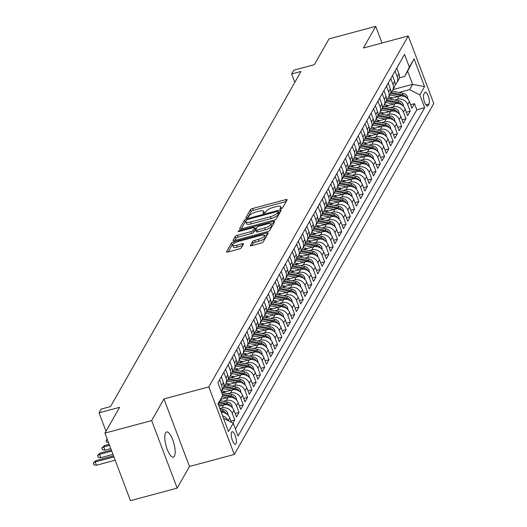 <?xml version="1.0" encoding="UTF-8"?>
<svg xmlns="http://www.w3.org/2000/svg" width="527" height="527" viewBox="0 0 527 527"><rect width="100%" height="100%" fill="white"/><g stroke="black" fill="none" stroke-linecap="round" stroke-linejoin="round"><path stroke-width="0.79" d="M281.049 208.6A1.397 0.402 -20.7 0 0 282.624 207.737L287.09 199.885A2.003 0.573 -20.7 0 0 287.129 199.667A2.003 0.573 -20.7 0 0 285.68 199.634L252.664 208.488A2.003 0.573 -20.7 0 0 250.411 209.72L245.944 217.579A1.397 0.402 -20.7 0 0 245.925 217.723A1.397 0.402 -20.7 0 0 246.939 217.75A1.397 0.402 -20.7 0 0 248.513 216.887L249.093 215.872A6.396 1.838 -20.7 0 1 256.306 211.933L259.053 211.195A6.396 1.838 -20.7 0 1 263.698 211.294A6.396 1.838 -20.7 0 1 263.579 211.986L263.006 213A1.397 0.402 -20.7 0 0 262.98 213.152A1.397 0.402 -20.7 0 0 263.994 213.172A1.397 0.402 -20.7 0 0 265.568 212.309L266.148 211.294A6.396 1.838 -20.7 0 1 273.361 207.355L276.115 206.617A6.396 1.838 -20.7 0 1 280.753 206.722A6.396 1.838 -20.7 0 1 280.634 207.407L280.061 208.422A1.397 0.402 -20.7 0 0 280.035 208.573A1.397 0.402 -20.7 0 0 281.049 208.6M174.384 456.244A13.037 4.084 75 0 0 173.357 441.586A13.037 4.084 75 0 0 166.598 431.969A13.037 4.084 75 0 0 165.557 432.878A13.037 4.084 75 0 0 166.591 447.535A13.037 4.084 75 0 0 173.35 457.153A13.037 4.084 75 0 0 174.384 456.244M236.017 443.853A6.522 2.042 75 0 0 235.503 436.521A6.522 2.042 75 0 0 232.117 431.712A6.522 2.042 75 0 0 231.603 432.166A6.522 2.042 75 0 0 232.117 439.498A6.522 2.042 75 0 0 235.497 444.307A6.522 2.042 75 0 0 236.017 443.853M250.279 245.371A2.003 0.573 -20.7 0 0 250.239 245.589A2.003 0.573 -20.7 0 0 251.689 245.622L260.951 243.138A2.003 0.573 -20.7 0 0 263.204 241.906L268.164 233.184A2.003 0.573 -20.7 0 0 268.203 232.967A2.003 0.573 -20.7 0 0 266.748 232.934L233.738 241.794A2.003 0.573 -20.7 0 0 231.485 243.019L226.524 251.748A2.003 0.573 -20.7 0 0 226.491 251.959A2.003 0.573 -20.7 0 0 227.941 251.992L239.126 248.988A2.003 0.573 -20.7 0 0 241.379 247.762L243.5 244.027A2.003 0.573 -20.7 0 0 243.54 243.81A2.003 0.573 -20.7 0 0 242.091 243.777L236.544 245.266A5.349 1.535 -20.7 0 1 232.664 245.18A5.349 1.535 -20.7 0 1 238.79 241.313L260.522 235.483A5.349 1.535 -20.7 0 1 264.402 235.569A5.349 1.535 -20.7 0 1 258.276 239.436L254.653 240.411A2.003 0.573 -20.7 0 0 252.4 241.643L250.411 245.727M382.016 43.01L375.718 26.35L329.006 38.879L314.349 64.676L293.796 70.19L291.655 73.951L300.996 71.448L110.525 406.567L101.184 409.071L99.043 412.839L105.999 431.244M151.651 420.586L177.171 488.121L189.476 466.467L163.956 398.932L151.651 420.586L104.939 433.115L119.596 407.325L99.043 412.839M163.956 398.932L208.797 386.904L408.254 35.968L433.774 103.503L234.317 454.439L208.797 386.904M375.718 26.35L363.413 48.003L408.254 35.968M274.02 220.148A2.003 0.573 -20.7 0 0 276.273 218.916L281.227 210.194A2.003 0.573 -20.7 0 0 281.266 209.977A2.003 0.573 -20.7 0 0 279.817 209.944L246.807 218.804A2.003 0.573 -20.7 0 0 244.548 220.036L239.594 228.758A2.003 0.573 -20.7 0 0 239.554 228.968A2.003 0.573 -20.7 0 0 241.004 229.001L274.02 220.148M274.699 221.689L269.738 230.411A2.003 0.573 -20.7 0 1 267.485 231.643L234.475 240.496A2.003 0.573 -20.7 0 1 233.026 240.464A2.003 0.573 -20.7 0 1 233.059 240.253L235.18 236.518A2.003 0.573 -20.7 0 1 237.433 235.286L250.826 231.696A2.003 0.573 -20.7 0 0 253.079 230.464L254.482 227.987A2.003 0.573 -20.7 0 0 254.521 227.769A2.003 0.573 -20.7 0 0 253.072 227.743L239.133 231.478A1.397 0.402 -20.7 0 1 238.118 231.458A1.397 0.402 -20.7 0 1 239.719 230.444L273.282 221.439A2.003 0.573 -20.7 0 1 274.732 221.472A2.003 0.573 -20.7 0 1 274.699 221.689M177.171 488.121L130.459 500.65L104.939 433.115M232.947 423.109L234.739 419.966L230.852 421.007M219.838 408.583L221.986 408.003A8.149 7.378 29.6 0 1 232.223 413.3L233.929 410.289L236.452 416.956L239.014 412.437L235.134 413.478M223.455 401.231L226.267 400.474A8.149 7.378 29.6 0 1 236.498 405.77L238.211 402.76L240.727 409.42L243.296 404.901L239.416 405.942M227.736 393.702L230.549 392.944A8.149 7.378 29.6 0 1 240.78 398.241L242.492 395.23L245.009 401.89L247.578 397.371L243.698 398.412M232.018 386.166L234.825 385.415A8.149 7.378 29.6 0 1 245.062 390.711L246.774 387.701L249.291 394.361L251.86 389.842L247.973 390.882M236.294 378.636L239.106 377.885A8.149 7.378 29.6 0 1 249.343 383.182L251.05 380.165L253.573 386.831L256.135 382.312L252.255 383.353M240.575 371.107L243.388 370.356A8.149 7.378 29.6 0 1 253.619 375.652L255.332 372.635L257.848 379.302L260.417 374.783L256.537 375.823M244.857 363.577L247.67 362.82A8.149 7.378 29.6 0 1 257.901 368.116L259.613 365.106L262.13 371.766L264.699 367.247L260.819 368.294M249.139 356.048L251.946 355.29A8.149 7.378 29.6 0 1 262.183 360.587L263.895 357.576L266.412 364.236L268.981 359.717L265.094 360.758M253.415 348.518L256.227 347.761A8.149 7.378 29.6 0 1 266.464 353.057L268.171 350.047L270.694 356.707L273.256 352.188L269.376 353.228M257.696 340.982L260.509 340.231A8.149 7.378 29.6 0 1 270.74 345.528L272.452 342.51L274.969 349.177L277.538 344.658L273.658 345.699M261.978 333.453L264.791 332.702A8.149 7.378 29.6 0 1 275.022 337.998L276.734 334.981L279.251 341.648L281.82 337.128L277.94 338.169M266.26 325.923L269.066 325.166A8.149 7.378 29.6 0 1 279.303 330.462L281.016 327.451L283.533 334.111L286.102 329.599L282.215 330.64M270.535 318.394L273.348 317.636A8.149 7.378 29.6 0 1 283.585 322.932L285.291 319.922L287.814 326.582L290.377 322.063L286.497 323.104M274.817 310.864L277.63 310.107A8.149 7.378 29.6 0 1 287.861 315.403L289.573 312.392L292.09 319.052L294.659 314.533L290.779 315.574M279.099 303.328L281.912 302.577A8.149 7.378 29.6 0 1 292.142 307.873L293.855 304.863L296.372 311.523L298.941 307.004L295.061 308.045M283.381 295.799L286.187 295.048A8.149 7.378 29.6 0 1 296.424 300.344L298.137 297.327L300.653 303.993L303.223 299.474L299.336 300.515M287.656 288.269L290.469 287.511A8.149 7.378 29.6 0 1 300.706 292.808L302.412 289.797L304.935 296.457L307.498 291.945L303.618 292.986M291.938 280.739L294.751 279.982A8.149 7.378 29.6 0 1 304.981 285.278L306.694 282.268L309.211 288.928L311.78 284.409L307.9 285.45M296.22 273.21L299.033 272.452A8.149 7.378 29.6 0 1 309.263 277.749L310.976 274.738L313.493 281.398L316.062 276.879L312.182 277.92M300.502 265.674L303.308 264.923A8.149 7.378 29.6 0 1 313.545 270.219L315.258 267.209L317.774 273.869L320.344 269.35L316.457 270.391M304.777 258.144L307.59 257.393A8.149 7.378 29.6 0 1 317.827 262.69L319.533 259.673L322.056 266.339L324.619 261.82L320.739 262.861M309.059 250.615L311.872 249.864A8.149 7.378 29.6 0 1 322.102 255.16L323.815 252.143L326.332 258.81L328.901 254.291L325.021 255.332M313.341 243.085L316.154 242.328A8.149 7.378 29.6 0 1 326.384 247.624L328.097 244.614L330.613 251.274L333.183 246.755L329.303 247.802M317.623 235.556L320.429 234.798A8.149 7.378 29.6 0 1 330.666 240.095L332.379 237.084L334.895 243.744L337.464 239.225L333.578 240.266M321.898 228.026L324.711 227.269A8.149 7.378 29.6 0 1 334.948 232.565L336.654 229.555L339.177 236.215L341.74 231.696L337.86 232.736M326.18 220.49L328.993 219.739A8.149 7.378 29.6 0 1 339.223 225.036L340.936 222.019L343.452 228.685L346.022 224.166L342.142 225.207M330.462 212.961L333.275 212.21A8.149 7.378 29.6 0 1 343.505 217.506L345.218 214.489L347.734 221.156L350.303 216.637L346.423 217.677M334.744 205.431L337.55 204.674A8.149 7.378 29.6 0 1 347.787 209.97L349.5 206.959L352.016 213.619L354.585 209.107L350.699 210.148M339.019 197.902L341.832 197.144A8.149 7.378 29.6 0 1 352.069 202.44L353.775 199.43L356.298 206.09L358.861 201.571L354.981 202.612M343.301 190.372L346.114 189.615A8.149 7.378 29.6 0 1 356.344 194.911L358.057 191.9L360.573 198.56L363.143 194.041L359.262 195.082M347.583 182.836L350.396 182.085A8.149 7.378 29.6 0 1 360.626 187.381L362.339 184.371L364.855 191.031L367.424 186.512L363.544 187.553M351.865 175.307L354.671 174.556A8.149 7.378 29.6 0 1 364.908 179.852L366.621 176.835L369.137 183.501L371.706 178.982L367.82 180.023M356.14 167.777L358.953 167.019A8.149 7.378 29.6 0 1 369.19 172.316L370.896 169.305L373.419 175.965L375.982 171.453L372.102 172.494M360.422 160.248L363.235 159.49A8.149 7.378 29.6 0 1 373.465 164.786L375.178 161.776L377.694 168.436L380.263 163.917L376.383 164.958M364.704 152.718L367.517 151.96A8.149 7.378 29.6 0 1 377.747 157.257L379.46 154.246L381.976 160.906L384.545 156.387L380.665 157.428M368.986 145.182L371.792 144.431A8.149 7.378 29.6 0 1 382.029 149.727L383.742 146.717L386.258 153.377L388.827 148.858L384.941 149.899M373.261 137.652L376.074 136.901A8.149 7.378 29.6 0 1 386.311 142.198L388.017 139.181L390.54 145.847L393.102 141.328L389.222 142.369M377.543 130.123L380.356 129.372A8.149 7.378 29.6 0 1 390.586 134.662L392.299 131.651L394.815 138.318L397.384 133.799L393.504 134.84M381.825 122.593L384.638 121.836A8.149 7.378 29.6 0 1 394.868 127.132L396.581 124.122L399.097 130.782L401.666 126.263L397.786 127.31M386.107 115.064L388.913 114.306A8.149 7.378 29.6 0 1 399.15 119.603L400.863 116.592L403.379 123.252L405.948 118.733L402.061 119.774M390.382 107.534L393.195 106.777A8.149 7.378 29.6 0 1 403.432 112.073L405.138 109.063L407.661 115.723L410.223 111.204L407.707 104.544A8.149 7.378 -150.4 0 0 397.477 99.247L394.664 99.998M406.343 112.244L410.223 111.204M233.929 410.289A8.149 7.378 -150.4 0 0 223.698 404.993L218.962 406.264M238.211 402.76A8.149 7.378 -150.4 0 0 227.98 397.463L220.76 399.4M242.492 395.23A8.149 7.378 -150.4 0 0 232.262 389.934L222.137 392.648M246.774 387.701A8.149 7.378 -150.4 0 0 236.537 382.404L226.419 385.118M251.05 380.165A8.149 7.378 -150.4 0 0 240.819 374.868L230.701 377.589M255.332 372.635A8.149 7.378 -150.4 0 0 245.101 367.339L234.983 370.053M259.613 365.106A8.149 7.378 -150.4 0 0 249.383 359.809L239.258 362.523M263.895 357.576A8.149 7.378 -150.4 0 0 253.658 352.28L243.54 354.994M268.171 350.047A8.149 7.378 -150.4 0 0 257.94 344.75L247.822 347.464M272.452 342.51A8.149 7.378 -150.4 0 0 262.222 337.221L252.104 339.935M276.734 334.981A8.149 7.378 -150.4 0 0 266.504 329.685L256.379 332.399M281.016 327.451A8.149 7.378 -150.4 0 0 270.779 322.155L260.661 324.869M285.291 319.922A8.149 7.378 -150.4 0 0 275.061 314.626L264.943 317.34M289.573 312.392A8.149 7.378 -150.4 0 0 279.343 307.096L269.225 309.81M293.855 304.863A8.149 7.378 -150.4 0 0 283.625 299.567L273.5 302.281M298.137 297.327A8.149 7.378 -150.4 0 0 287.9 292.03L277.782 294.751M302.412 289.797A8.149 7.378 -150.4 0 0 292.182 284.501L282.064 287.215M306.694 282.268A8.149 7.378 -150.4 0 0 296.464 276.971L286.345 279.685M310.976 274.738A8.149 7.378 -150.4 0 0 300.746 269.442L290.621 272.156M315.258 267.209A8.149 7.378 -150.4 0 0 305.021 261.912L294.903 264.626M319.533 259.673A8.149 7.378 -150.4 0 0 309.303 254.376L299.184 257.097M323.815 252.143A8.149 7.378 -150.4 0 0 313.585 246.847L303.466 249.561M328.097 244.614A8.149 7.378 -150.4 0 0 317.867 239.317L307.742 242.031M332.379 237.084A8.149 7.378 -150.4 0 0 322.142 231.788L312.024 234.502M336.654 229.555A8.149 7.378 -150.4 0 0 326.424 224.258L316.305 226.972M340.936 222.019A8.149 7.378 -150.4 0 0 330.706 216.729L320.587 219.443M345.218 214.489A8.149 7.378 -150.4 0 0 334.988 209.193L324.863 211.907M349.5 206.959A8.149 7.378 -150.4 0 0 339.263 201.663L329.144 204.377M353.775 199.43A8.149 7.378 -150.4 0 0 343.545 194.134L333.426 196.848M358.057 191.9A8.149 7.378 -150.4 0 0 347.827 186.604L337.708 189.318M362.339 184.371A8.149 7.378 -150.4 0 0 352.108 179.075L341.983 181.789M366.621 176.835A8.149 7.378 -150.4 0 0 356.384 171.538L346.265 174.259M370.896 169.305A8.149 7.378 -150.4 0 0 360.666 164.009L350.547 166.723M375.178 161.776A8.149 7.378 -150.4 0 0 364.947 156.479L354.829 159.194M379.46 154.246A8.149 7.378 -150.4 0 0 369.229 148.95L359.104 151.664M383.742 146.717A8.149 7.378 -150.4 0 0 373.505 141.42L363.386 144.135M388.017 139.181A8.149 7.378 -150.4 0 0 377.787 133.884L367.668 136.605M392.299 131.651A8.149 7.378 -150.4 0 0 382.068 126.355L371.95 129.069M396.581 124.122A8.149 7.378 -150.4 0 0 386.35 118.825L376.225 121.539M400.863 116.592A8.149 7.378 -150.4 0 0 390.626 111.296L380.507 114.01M405.138 109.063A8.149 7.378 -150.4 0 0 394.907 103.766L384.789 106.48M424.749 92.64L423.813 94.293A6.317 1.976 75 0 0 424.307 101.395A6.317 1.976 75 0 0 427.588 106.052A6.317 1.976 75 0 0 428.089 105.611L429.031 103.957A6.317 1.976 75 0 0 428.53 96.856A6.317 1.976 75 0 0 425.256 92.199A6.317 1.976 75 0 0 424.749 92.64M223.474 418.201L233.217 423.247L238.046 436.027L424.663 107.686L419.835 94.906L409.604 89.61L398.946 92.469M233.217 423.247L228.507 431.527L218.026 403.787L222.737 395.5L217.908 382.727L404.525 54.386L409.354 67.16L414.064 58.879L424.545 86.619L419.835 94.906M235.391 428.998L416.817 109.787L414.505 103.674L411.936 108.193L409.42 101.527A8.149 7.378 -150.4 0 0 399.189 96.237L389.071 98.951M395.098 84.834A8.149 7.378 -150.4 0 0 396.838 82.831A8.149 7.378 -150.4 0 0 397.226 76.797L395.052 71.053M396.838 82.831L398.55 79.814A8.149 7.378 -150.4 0 0 398.939 73.787L396.765 68.036M219.561 379.809L221.735 385.56A8.149 7.378 29.6 0 1 221.347 391.587A8.149 7.378 29.6 0 1 221.294 391.686M221.347 391.587L223.059 388.577A8.149 7.378 -150.4 0 0 223.448 382.549L221.274 376.798M223.843 372.279L226.017 378.03A8.149 7.378 29.6 0 1 225.628 384.058A8.149 7.378 29.6 0 1 223.889 386.06M225.628 384.058L227.341 381.047A8.149 7.378 -150.4 0 0 227.73 375.013L225.556 369.269M228.125 364.75L230.299 370.494A8.149 7.378 29.6 0 1 229.904 376.528A8.149 7.378 29.6 0 1 228.171 378.531M229.904 376.528L231.617 373.518A8.149 7.378 -150.4 0 0 232.012 367.484L229.838 361.739M232.407 357.22L234.574 362.965A8.149 7.378 29.6 0 1 234.186 368.999A8.149 7.378 29.6 0 1 232.447 371.001M234.186 368.999L235.898 365.988A8.149 7.378 -150.4 0 0 236.287 359.954L234.12 354.203M236.682 349.691L238.856 355.435A8.149 7.378 29.6 0 1 238.467 361.469A8.149 7.378 29.6 0 1 236.728 363.465M238.467 361.469L240.18 358.452A8.149 7.378 -150.4 0 0 240.569 352.425L238.395 346.674M240.964 342.155L243.138 347.906A8.149 7.378 29.6 0 1 242.749 353.94A8.149 7.378 29.6 0 1 241.01 355.936M242.749 353.94L244.462 350.923A8.149 7.378 -150.4 0 0 244.851 344.895L242.677 339.144M245.246 334.625L247.42 340.376A8.149 7.378 29.6 0 1 247.025 346.404A8.149 7.378 29.6 0 1 245.292 348.406M247.025 346.404L248.737 343.393A8.149 7.378 -150.4 0 0 249.133 337.359L246.959 331.615M249.528 327.096L251.695 332.847A8.149 7.378 29.6 0 1 251.307 338.874A8.149 7.378 29.6 0 1 249.567 340.877M251.307 338.874L253.019 335.864A8.149 7.378 -150.4 0 0 253.408 329.83L251.241 324.085M253.803 319.566L255.977 325.311A8.149 7.378 29.6 0 1 255.588 331.345A8.149 7.378 29.6 0 1 253.849 333.347M255.588 331.345L257.301 328.334A8.149 7.378 -150.4 0 0 257.69 322.3L255.516 316.556M258.085 312.037L260.259 317.781A8.149 7.378 29.6 0 1 259.87 323.815A8.149 7.378 29.6 0 1 258.131 325.818M259.87 323.815L261.583 320.798A8.149 7.378 -150.4 0 0 261.972 314.771L259.798 309.02M262.367 304.501L264.541 310.251A8.149 7.378 29.6 0 1 264.146 316.286A8.149 7.378 29.6 0 1 262.413 318.282M264.146 316.286L265.858 313.269A8.149 7.378 -150.4 0 0 266.254 307.241L264.08 301.49M266.649 296.971L268.816 302.722A8.149 7.378 29.6 0 1 268.427 308.75A8.149 7.378 29.6 0 1 266.688 310.752M268.427 308.75L270.14 305.739A8.149 7.378 -150.4 0 0 270.529 299.711L268.362 293.961M270.924 289.442L273.098 295.192A8.149 7.378 29.6 0 1 272.709 301.22A8.149 7.378 29.6 0 1 270.97 303.223M272.709 301.22L274.422 298.21A8.149 7.378 -150.4 0 0 274.811 292.175L272.637 286.431M275.206 281.912L277.38 287.656A8.149 7.378 29.6 0 1 276.991 293.691A8.149 7.378 29.6 0 1 275.252 295.693M276.991 293.691L278.704 290.68A8.149 7.378 -150.4 0 0 279.093 284.646L276.919 278.902M279.488 274.383L281.662 280.127A8.149 7.378 29.6 0 1 281.273 286.161A8.149 7.378 29.6 0 1 279.534 288.164M281.273 286.161L282.979 283.151A8.149 7.378 -150.4 0 0 283.374 277.116L281.201 271.365M283.77 266.846L285.937 272.597A8.149 7.378 29.6 0 1 285.548 278.631A8.149 7.378 29.6 0 1 283.809 280.627M285.548 278.631L287.261 275.614A8.149 7.378 -150.4 0 0 287.65 269.587L285.482 263.836M288.045 259.317L290.219 265.068A8.149 7.378 29.6 0 1 289.83 271.095A8.149 7.378 29.6 0 1 288.091 273.098M289.83 271.095L291.543 268.085A8.149 7.378 -150.4 0 0 291.932 262.057L289.758 256.306M292.327 251.787L294.501 257.538A8.149 7.378 29.6 0 1 294.112 263.566A8.149 7.378 29.6 0 1 292.373 265.568M294.112 263.566L295.825 260.555A8.149 7.378 -150.4 0 0 296.214 254.521L294.04 248.777M296.609 244.258L298.783 250.002A8.149 7.378 29.6 0 1 298.394 256.036A8.149 7.378 29.6 0 1 296.655 258.039M298.394 256.036L300.1 253.026A8.149 7.378 -150.4 0 0 300.495 246.992L298.322 241.247M300.891 236.728L303.058 242.473A8.149 7.378 29.6 0 1 302.669 248.507A8.149 7.378 29.6 0 1 300.93 250.509M302.669 248.507L304.382 245.496A8.149 7.378 -150.4 0 0 304.771 239.462L302.603 233.711M305.166 229.199L307.34 234.943A8.149 7.378 29.6 0 1 306.951 240.977A8.149 7.378 29.6 0 1 305.212 242.973M306.951 240.977L308.664 237.96A8.149 7.378 -150.4 0 0 309.053 231.933L306.879 226.182M309.448 221.663L311.622 227.414A8.149 7.378 29.6 0 1 311.233 233.448A8.149 7.378 29.6 0 1 309.494 235.444M311.233 233.448L312.946 230.431A8.149 7.378 -150.4 0 0 313.334 224.403L311.161 218.652M313.73 214.133L315.904 219.884A8.149 7.378 29.6 0 1 315.515 225.912A8.149 7.378 29.6 0 1 313.776 227.914M315.515 225.912L317.221 222.901A8.149 7.378 -150.4 0 0 317.616 216.867L315.442 211.123M318.012 206.604L320.179 212.355A8.149 7.378 29.6 0 1 319.79 218.382A8.149 7.378 29.6 0 1 318.051 220.385M319.79 218.382L321.503 215.372A8.149 7.378 -150.4 0 0 321.892 209.338L319.724 203.593M322.287 199.074L324.461 204.819A8.149 7.378 29.6 0 1 324.072 210.853A8.149 7.378 29.6 0 1 322.333 212.855M324.072 210.853L325.785 207.842A8.149 7.378 -150.4 0 0 326.173 201.808L324 196.064M326.569 191.545L328.743 197.289A8.149 7.378 29.6 0 1 328.354 203.323A8.149 7.378 29.6 0 1 326.615 205.326M328.354 203.323L330.067 200.306A8.149 7.378 -150.4 0 0 330.455 194.279L328.281 188.528M330.851 184.009L333.024 189.76A8.149 7.378 29.6 0 1 332.636 195.794A8.149 7.378 29.6 0 1 330.897 197.79M332.636 195.794L334.342 192.777A8.149 7.378 -150.4 0 0 334.737 186.749L332.563 180.998M335.132 176.479L337.3 182.23A8.149 7.378 29.6 0 1 336.911 188.258A8.149 7.378 29.6 0 1 335.172 190.26M336.911 188.258L338.624 185.247A8.149 7.378 -150.4 0 0 339.013 179.22L336.845 173.469M339.408 168.95L341.582 174.7A8.149 7.378 29.6 0 1 341.193 180.728A8.149 7.378 29.6 0 1 339.454 182.731M341.193 180.728L342.906 177.718A8.149 7.378 -150.4 0 0 343.294 171.683L341.121 165.939M343.69 161.42L345.864 167.164A8.149 7.378 29.6 0 1 345.475 173.199A8.149 7.378 29.6 0 1 343.736 175.201M345.475 173.199L347.188 170.188A8.149 7.378 -150.4 0 0 347.576 164.154L345.402 158.41M347.972 153.891L350.145 159.635A8.149 7.378 29.6 0 1 349.757 165.669A8.149 7.378 29.6 0 1 348.018 167.672M349.757 165.669L351.463 162.659A8.149 7.378 -150.4 0 0 351.858 156.624L349.684 150.874M352.253 146.354L354.421 152.105A8.149 7.378 29.6 0 1 354.032 158.14A8.149 7.378 29.6 0 1 352.293 160.136M354.032 158.14L355.745 155.122A8.149 7.378 -150.4 0 0 356.133 149.095L353.966 143.344M356.529 138.825L358.703 144.576A8.149 7.378 29.6 0 1 358.314 150.603A8.149 7.378 29.6 0 1 356.575 152.606M358.314 150.603L360.027 147.593A8.149 7.378 -150.4 0 0 360.415 141.565L358.241 135.814M360.811 131.295L362.984 137.046A8.149 7.378 29.6 0 1 362.596 143.074A8.149 7.378 29.6 0 1 360.857 145.077M362.596 143.074L364.309 140.063A8.149 7.378 -150.4 0 0 364.697 134.029L362.523 128.285M365.092 123.766L367.266 129.51A8.149 7.378 29.6 0 1 366.878 135.544A8.149 7.378 29.6 0 1 365.139 137.547M366.878 135.544L368.584 132.534A8.149 7.378 -150.4 0 0 368.979 126.5L366.805 120.755M369.374 116.236L371.542 121.981A8.149 7.378 29.6 0 1 371.153 128.015A8.149 7.378 29.6 0 1 369.414 130.017M371.153 128.015L372.866 125.004A8.149 7.378 -150.4 0 0 373.254 118.97L371.087 113.219M373.65 108.707L375.823 114.451A8.149 7.378 29.6 0 1 375.435 120.485A8.149 7.378 29.6 0 1 373.696 122.481M375.435 120.485L377.148 117.468A8.149 7.378 -150.4 0 0 377.536 111.441L375.362 105.69M377.931 101.171L380.105 106.922A8.149 7.378 29.6 0 1 379.717 112.956A8.149 7.378 29.6 0 1 377.978 114.952M379.717 112.956L381.429 109.939A8.149 7.378 -150.4 0 0 381.818 103.911L379.644 98.16M382.213 93.641L384.387 99.392A8.149 7.378 29.6 0 1 383.999 105.42A8.149 7.378 29.6 0 1 382.259 107.422M383.999 105.42L385.705 102.409A8.149 7.378 -150.4 0 0 386.1 96.375L383.926 90.631M386.495 86.112L388.662 91.863A8.149 7.378 29.6 0 1 388.274 97.89A8.149 7.378 29.6 0 1 386.535 99.893M388.274 97.89L389.987 94.88A8.149 7.378 -150.4 0 0 390.375 88.846L388.208 83.101M390.77 78.582L392.944 84.327A8.149 7.378 29.6 0 1 392.556 90.361A8.149 7.378 29.6 0 1 390.817 92.363M392.556 90.361L394.268 87.35A8.149 7.378 -150.4 0 0 394.657 81.316L392.483 75.572M403.432 112.073L405.948 118.733M399.15 119.603L401.666 126.263M394.868 127.132L397.384 133.799M390.586 134.662L393.102 141.328M386.311 142.198L388.827 148.858M382.029 149.727L384.545 156.387M377.747 157.257L380.263 163.917M373.465 164.786L375.982 171.453M369.19 172.316L371.706 178.982M364.908 179.852L367.424 186.512M360.626 187.381L363.143 194.041M356.344 194.911L358.861 201.571M352.069 202.44L354.585 209.107M347.787 209.97L350.303 216.637M343.505 217.506L346.022 224.166M339.223 225.036L341.74 231.696M334.948 232.565L337.464 239.225M330.666 240.095L333.183 246.755M326.384 247.624L328.901 254.291M322.102 255.16L324.619 261.82M317.827 262.69L320.344 269.35M313.545 270.219L316.062 276.879M309.263 277.749L311.78 284.409M304.981 285.278L307.498 291.945M300.706 292.808L303.223 299.474M296.424 300.344L298.941 307.004M292.142 307.873L294.659 314.533M287.861 315.403L290.377 322.063M283.585 322.932L286.102 329.599M279.303 330.462L281.82 337.128M275.022 337.998L277.538 344.658M270.74 345.528L273.256 352.188M266.464 353.057L268.981 359.717M262.183 360.587L264.699 367.247M257.901 368.116L260.417 374.783M253.619 375.652L256.135 382.312M249.343 383.182L251.86 389.842M245.062 390.711L247.578 397.371M240.78 398.241L243.296 404.901M236.498 405.77L239.014 412.437M232.223 413.3L234.739 419.966M231.333 422.272L229.653 417.819A8.149 7.378 -150.4 0 0 221.228 412.259M409.604 89.61L412.601 84.34L407.634 71.198L404.637 76.468L409.354 67.16M392.99 89.603L412.601 84.34L424.545 86.619M399.275 77.904L404.637 76.468M189.476 466.467L234.317 454.439M291.655 73.951L294.817 82.317M410.625 104.715L414.505 103.674M416.817 109.787L424.663 107.686M222.737 395.5L218.244 404.367M222.539 415.724A8.149 7.378 29.6 0 1 227.776 420.427M407.634 71.198L414.064 58.879M286.161 201.512L253.355 210.313A2.003 0.573 -20.7 0 0 251.102 211.544L247.749 217.447M246.063 221.195A2.003 0.573 -20.7 0 0 245.239 221.86L241.208 228.949M280.305 211.828L278.513 212.309M278.203 211.696A1.397 0.402 -20.7 0 0 278.223 211.544A1.397 0.402 -20.7 0 0 277.209 211.525L248.237 219.298A1.397 0.402 -20.7 0 0 246.656 220.161L246.05 221.228A6.396 1.838 -20.7 0 0 245.931 221.92A6.396 1.838 -20.7 0 0 250.569 222.019L270.377 216.709A6.396 1.838 -20.7 0 0 277.591 212.77L278.203 211.696L278.888 213.521A1.397 0.402 -20.7 0 0 278.915 213.369A1.397 0.402 -20.7 0 0 278.796 213.277M245.931 221.92L246.616 223.744A6.396 1.838 -20.7 0 0 251.26 223.843L250.569 222.019M278.888 213.521L278.282 214.594A6.396 1.838 -20.7 0 1 271.069 218.534L251.26 223.843M234.68 240.444L235.872 238.342L235.18 236.518M255.042 229.462A2.003 0.573 -20.7 0 1 255.213 229.601A2.003 0.573 -20.7 0 1 255.173 229.812L253.77 232.288A2.003 0.573 -20.7 0 1 251.511 233.52L238.125 237.11A2.003 0.573 -20.7 0 0 235.872 238.342M254.765 228.422L256.715 227.895M256.333 231.597A2.003 0.573 -20.7 0 0 256.3 231.814L255.608 229.989A2.003 0.573 -20.7 0 1 255.648 229.772L257.051 227.295A2.003 0.573 -20.7 0 1 259.304 226.07L266.965 224.015A5.349 1.535 -20.7 0 1 270.845 224.1L271.53 225.925A5.349 1.535 -20.7 0 1 265.404 229.792L264.719 227.967A5.349 1.535 -20.7 0 0 270.845 224.1L273.77 223.323M255.608 229.989A2.003 0.573 -20.7 0 0 257.057 230.022L264.719 227.967M256.3 231.814A2.003 0.573 -20.7 0 0 257.749 231.847L257.057 230.022M265.404 229.792L257.749 231.847M267.235 234.818L264.402 235.576L265.094 237.394A5.349 1.535 -20.7 0 1 258.961 241.261L255.345 242.236A2.003 0.573 -20.7 0 0 253.085 243.467L251.893 245.569M232.664 245.18L233.349 247.005A5.349 1.535 -20.7 0 0 237.229 247.091L236.544 245.266M242.578 245.661L237.229 247.091M233.171 244.093A2.003 0.573 -20.7 0 0 232.176 244.851L228.145 251.939M407.905 99.01L407.417 96.751A5.395 4.888 -150.4 0 0 403.089 93.246L392.016 91.164M398.201 96.5L389.947 94.946M392.793 97.95L388.682 97.179M406.192 97.495L405.856 96.869A5.395 4.888 -150.4 0 0 402.279 94.682L390.797 92.521M390.586 93.483L401.765 95.585A5.395 4.888 29.6 0 1 403.695 96.316M403.629 106.546L403.135 104.28A5.395 4.888 -150.4 0 0 398.814 100.782L387.734 98.701M393.926 104.03L385.672 102.475M388.518 105.479L384.4 104.708M401.91 105.025L401.574 104.405A5.395 4.888 -150.4 0 0 397.997 102.212L386.515 100.051M386.304 101.013L397.483 103.114A5.395 4.888 29.6 0 1 399.42 103.845M399.347 114.076L398.853 111.81A5.395 4.888 -150.4 0 0 394.532 108.312L383.458 106.23M389.644 111.559L381.39 110.011M384.236 113.009L380.119 112.238M397.628 112.554L397.299 111.935A5.395 4.888 -150.4 0 0 393.715 109.741L382.233 107.58M382.022 108.542L393.201 110.644A5.395 4.888 29.6 0 1 395.138 111.381M395.066 121.605L394.578 119.339A5.395 4.888 -150.4 0 0 390.25 115.841L379.176 113.76M385.362 119.089L377.108 117.541M379.954 120.538L375.843 119.767M393.346 120.084L393.017 119.464A5.395 4.888 -150.4 0 0 389.44 117.271L377.958 115.117M377.74 116.072L388.926 118.173A5.395 4.888 29.6 0 1 390.856 118.911M390.784 129.135L390.296 126.869A5.395 4.888 -150.4 0 0 385.968 123.371L374.895 121.289M381.08 126.618L372.826 125.07M375.672 128.074L371.561 127.297M389.071 127.62L388.735 126.994A5.395 4.888 -150.4 0 0 385.158 124.8L373.676 122.646M373.465 123.608L384.644 125.709A5.395 4.888 29.6 0 1 386.574 126.44M386.508 136.664L386.014 134.405A5.395 4.888 -150.4 0 0 381.693 130.9L370.613 128.819M376.805 134.154L368.551 132.6M371.397 135.604L367.279 134.826M384.789 135.149L384.453 134.523A5.395 4.888 -150.4 0 0 380.876 132.336L369.394 130.176M369.183 131.137L380.362 133.239A5.395 4.888 29.6 0 1 382.299 133.97M382.227 144.2L381.732 141.934A5.395 4.888 -150.4 0 0 377.411 138.436L366.337 136.355M372.523 141.684L364.269 140.129M367.115 143.133L362.998 142.362M380.507 142.679L380.178 142.053A5.395 4.888 -150.4 0 0 376.594 139.866L365.112 137.705M364.901 138.667L376.08 140.768A5.395 4.888 29.6 0 1 378.017 141.499M377.945 151.73L377.457 149.464A5.395 4.888 -150.4 0 0 373.129 145.966L362.056 143.884M368.241 149.213L359.987 147.659M362.833 150.663L358.722 149.892M376.225 150.208L375.896 149.589A5.395 4.888 -150.4 0 0 372.319 147.395L360.837 145.235M360.62 146.196L371.805 148.298A5.395 4.888 29.6 0 1 373.735 149.036M373.663 159.259L373.175 156.993A5.395 4.888 -150.4 0 0 368.847 153.495L357.774 151.414M363.959 156.743L355.705 155.195M358.551 158.192L354.44 157.421M371.95 157.738L371.614 157.118A5.395 4.888 -150.4 0 0 368.037 154.925L356.555 152.771M356.344 153.726L367.523 155.827A5.395 4.888 29.6 0 1 369.453 156.565M369.387 166.789L368.893 164.523A5.395 4.888 -150.4 0 0 364.572 161.025L353.492 158.943M359.684 164.272L351.43 162.724M354.276 165.728L350.159 164.951M367.668 165.274L367.332 164.648A5.395 4.888 -150.4 0 0 363.755 162.454L352.273 160.3M352.062 161.262L363.241 163.363A5.395 4.888 29.6 0 1 365.178 164.095M365.106 174.318L364.612 172.052A5.395 4.888 -150.4 0 0 360.29 168.554L349.217 166.473M355.402 171.809L347.148 170.254M349.994 173.258L345.877 172.481M363.386 172.803L363.057 172.177A5.395 4.888 -150.4 0 0 359.473 169.99L347.991 167.83M347.78 168.792L358.959 170.893A5.395 4.888 29.6 0 1 360.896 171.624M360.824 181.855L360.336 179.588A5.395 4.888 -150.4 0 0 356.008 176.084L344.935 174.009M351.12 179.338L342.866 177.783M345.712 180.787L341.601 180.017M359.104 180.333L358.775 179.707A5.395 4.888 -150.4 0 0 355.198 177.52L343.716 175.359M343.499 176.321L354.684 178.422A5.395 4.888 29.6 0 1 356.614 179.154M356.542 189.384L356.054 187.118A5.395 4.888 -150.4 0 0 351.726 183.62L340.653 181.538M346.838 186.868L338.584 185.313M341.43 188.317L337.32 187.546M354.829 187.862L354.493 187.243A5.395 4.888 -150.4 0 0 350.916 185.049L339.434 182.889M339.223 183.851L350.402 185.952A5.395 4.888 29.6 0 1 352.332 186.69M352.267 196.914L351.772 194.647A5.395 4.888 -150.4 0 0 347.451 191.149L336.371 189.068M342.563 194.397L334.309 192.849M337.155 195.846L333.038 195.076M350.547 195.392L350.211 194.773A5.395 4.888 -150.4 0 0 346.634 192.579L335.152 190.425M334.941 191.38L346.12 193.481A5.395 4.888 29.6 0 1 348.057 194.219M347.985 204.443L347.491 202.177A5.395 4.888 -150.4 0 0 343.169 198.679L332.096 196.597M338.281 201.927L330.027 200.379M332.873 203.382L328.756 202.605M346.265 202.921L345.936 202.302A5.395 4.888 -150.4 0 0 342.352 200.108L330.87 197.954M330.66 198.91L341.839 201.011A5.395 4.888 29.6 0 1 343.775 201.749M343.703 211.973L343.215 209.706A5.395 4.888 -150.4 0 0 338.887 206.209L327.814 204.127M333.999 209.456L325.745 207.908M328.591 210.912L324.48 210.135M341.983 210.457L341.654 209.832A5.395 4.888 -150.4 0 0 338.077 207.638L326.595 205.484M326.378 206.446L337.563 208.547A5.395 4.888 29.6 0 1 339.493 209.278M339.421 219.502L338.933 217.243A5.395 4.888 -150.4 0 0 334.605 213.738L323.532 211.656M329.718 216.992L321.463 215.438M324.309 218.441L320.199 217.671M337.708 217.987L337.372 217.361A5.395 4.888 -150.4 0 0 333.795 215.174L322.313 213.013M322.102 213.975L333.281 216.077A5.395 4.888 29.6 0 1 335.212 216.808M335.146 227.038L334.652 224.772A5.395 4.888 -150.4 0 0 330.33 221.274L319.25 219.192M325.442 224.522L317.188 222.967M320.034 225.971L315.917 225.2M333.426 225.516L333.09 224.897A5.395 4.888 -150.4 0 0 329.513 222.704L318.031 220.543M317.821 221.505L329 223.606A5.395 4.888 29.6 0 1 330.936 224.337M330.864 234.568L330.37 232.302A5.395 4.888 -150.4 0 0 326.048 228.804L314.975 226.722M321.16 232.051L312.906 230.503M315.752 233.501L311.635 232.73M329.144 233.046L328.815 232.427A5.395 4.888 -150.4 0 0 325.231 230.233L313.749 228.072M313.539 229.034L324.718 231.136A5.395 4.888 29.6 0 1 326.654 231.873M326.582 242.097L326.094 239.831A5.395 4.888 -150.4 0 0 321.766 236.333L310.693 234.251M316.879 239.581L308.624 238.033M311.47 241.03L307.36 240.259M324.863 240.575L324.533 239.956A5.395 4.888 -150.4 0 0 320.956 237.763L309.474 235.609M309.257 236.564L320.442 238.665A5.395 4.888 29.6 0 1 322.372 239.403M322.3 249.627L321.813 247.361A5.395 4.888 -150.4 0 0 317.485 243.863L306.411 241.781M312.597 247.11L304.342 245.562M307.188 248.566L303.078 247.789M320.587 248.112L320.251 247.486A5.395 4.888 -150.4 0 0 316.674 245.292L305.192 243.138M304.981 244.1L316.16 246.201A5.395 4.888 29.6 0 1 318.091 246.932M318.025 257.156L317.531 254.897A5.395 4.888 -150.4 0 0 313.209 251.392L302.129 249.311M308.321 254.646L300.067 253.092M302.913 256.096L298.796 255.318M316.305 255.641L315.969 255.015A5.395 4.888 -150.4 0 0 312.392 252.828L300.91 250.668M300.7 251.629L311.879 253.731A5.395 4.888 29.6 0 1 313.815 254.462M313.743 264.692L313.249 262.426A5.395 4.888 -150.4 0 0 308.927 258.928L297.854 256.847M304.039 262.176L295.785 260.621M298.631 263.625L294.514 262.854M312.024 263.171L311.694 262.545A5.395 4.888 -150.4 0 0 308.111 260.358L296.629 258.197M296.418 259.159L307.597 261.26A5.395 4.888 29.6 0 1 309.533 261.991M309.461 272.222L308.974 269.956A5.395 4.888 -150.4 0 0 304.646 266.458L293.572 264.376M299.758 269.705L291.503 268.151M294.349 271.155L290.239 270.384M307.742 270.7L307.412 270.081A5.395 4.888 -150.4 0 0 303.835 267.887L292.353 265.727M292.136 266.688L303.321 268.79A5.395 4.888 29.6 0 1 305.252 269.528M305.179 279.751L304.692 277.485A5.395 4.888 -150.4 0 0 300.364 273.987L289.29 271.906M295.476 277.235L287.222 275.687M290.067 278.684L285.957 277.913M303.466 278.23L303.13 277.61A5.395 4.888 -150.4 0 0 299.553 275.417L288.071 273.263M287.861 274.218L299.04 276.319A5.395 4.888 29.6 0 1 300.97 277.057M300.904 287.281L300.41 285.015A5.395 4.888 -150.4 0 0 296.088 281.517L285.008 279.435M291.2 284.764L282.946 283.216M285.792 286.22L281.675 285.443M299.184 285.766L298.849 285.14A5.395 4.888 -150.4 0 0 295.272 282.946L283.789 280.792M283.579 281.754L294.758 283.855A5.395 4.888 29.6 0 1 296.694 284.587M296.622 294.81L296.128 292.544A5.395 4.888 -150.4 0 0 291.806 289.046L280.733 286.965M286.919 292.301L278.664 290.746M281.51 293.75L277.393 292.972M294.903 293.295L294.573 292.669A5.395 4.888 -150.4 0 0 290.99 290.482L279.508 288.322M279.297 289.283L290.476 291.385A5.395 4.888 29.6 0 1 292.413 292.116M292.34 302.346L291.853 300.08A5.395 4.888 -150.4 0 0 287.525 296.576L276.451 294.501M282.637 299.83L274.383 298.275M277.228 301.279L273.118 300.509M290.621 300.825L290.291 300.199A5.395 4.888 -150.4 0 0 286.714 298.012L275.232 295.851M275.015 296.813L286.201 298.914A5.395 4.888 29.6 0 1 288.131 299.646M288.058 309.876L287.571 307.61A5.395 4.888 -150.4 0 0 283.243 304.112L272.169 302.03M278.355 307.36L270.101 305.805M272.946 308.809L268.836 308.038M286.345 308.354L286.009 307.735A5.395 4.888 -150.4 0 0 282.432 305.541L270.95 303.381M270.74 304.342L281.919 306.444A5.395 4.888 29.6 0 1 283.849 307.182M283.783 317.406L283.289 315.139A5.395 4.888 -150.4 0 0 278.967 311.641L267.887 309.56M274.08 314.889L265.825 313.341M268.671 316.338L264.554 315.568M282.064 315.884L281.728 315.265A5.395 4.888 -150.4 0 0 278.151 313.071L266.669 310.917M266.458 311.872L277.637 313.973A5.395 4.888 29.6 0 1 279.573 314.711M279.501 324.935L279.007 322.669A5.395 4.888 -150.4 0 0 274.686 319.171L263.612 317.089M269.798 322.419L261.544 320.871M264.389 323.874L260.272 323.097M277.782 323.413L277.452 322.794A5.395 4.888 -150.4 0 0 273.869 320.6L262.387 318.446M262.176 319.402L273.355 321.503A5.395 4.888 29.6 0 1 275.292 322.241M275.219 332.465L274.732 330.198A5.395 4.888 -150.4 0 0 270.404 326.7L259.33 324.619M265.516 329.948L257.262 328.4M260.107 331.404L255.997 330.627M273.5 330.949L273.17 330.324A5.395 4.888 -150.4 0 0 269.593 328.13L258.111 325.976M257.894 326.938L269.08 329.039A5.395 4.888 29.6 0 1 271.01 329.77M270.937 339.994L270.45 337.735A5.395 4.888 -150.4 0 0 266.122 334.23L255.048 332.148M261.234 337.484L252.98 335.93M255.826 338.933L251.715 338.163M269.225 338.479L268.889 337.853A5.395 4.888 -150.4 0 0 265.312 335.666L253.83 333.505M253.619 334.467L264.798 336.569A5.395 4.888 29.6 0 1 266.728 337.3M266.662 347.53L266.168 345.264A5.395 4.888 -150.4 0 0 261.847 341.766L250.766 339.684M256.959 345.014L248.704 343.459M251.55 346.463L247.433 345.692M264.943 346.008L264.607 345.389A5.395 4.888 -150.4 0 0 261.03 343.196L249.548 341.035M249.337 341.997L260.516 344.098A5.395 4.888 29.6 0 1 262.453 344.829M262.38 355.06L261.886 352.794A5.395 4.888 -150.4 0 0 257.565 349.296L246.491 347.214M252.677 352.543L244.423 350.995M247.268 353.992L243.151 353.222M260.661 353.538L260.331 352.919A5.395 4.888 -150.4 0 0 256.748 350.725L245.266 348.564M245.055 349.526L256.234 351.628A5.395 4.888 29.6 0 1 258.171 352.365M258.098 362.589L257.611 360.323A5.395 4.888 -150.4 0 0 253.283 356.825L242.209 354.743M248.395 360.073L240.141 358.525M242.987 361.522L238.876 360.751M256.379 361.067L256.05 360.448A5.395 4.888 -150.4 0 0 252.473 358.255L240.991 356.1M240.773 357.056L251.959 359.157A5.395 4.888 29.6 0 1 253.889 359.895M253.816 370.119L253.329 367.853A5.395 4.888 -150.4 0 0 249.001 364.355L237.927 362.273M244.113 367.602L235.859 366.054M238.705 369.058L234.594 368.281M252.104 368.604L251.768 367.978A5.395 4.888 -150.4 0 0 248.191 365.784L236.709 363.63M236.498 364.592L247.677 366.693A5.395 4.888 29.6 0 1 249.607 367.424M249.541 377.648L249.047 375.389A5.395 4.888 -150.4 0 0 244.726 371.884L233.645 369.802M239.838 375.138L231.584 373.584M234.429 376.588L230.312 375.81M247.822 376.133L247.486 375.507A5.395 4.888 -150.4 0 0 243.909 373.32L232.427 371.16M232.216 372.121L243.395 374.223A5.395 4.888 29.6 0 1 245.332 374.954M245.259 385.184L244.765 382.918A5.395 4.888 -150.4 0 0 240.444 379.42L229.37 377.339M235.556 382.668L227.302 381.113M230.147 384.117L226.03 383.346M243.54 383.663L243.21 383.037A5.395 4.888 -150.4 0 0 239.627 380.85L228.145 378.689M227.934 379.651L239.113 381.752A5.395 4.888 29.6 0 1 241.05 382.483M240.977 392.714L240.49 390.448A5.395 4.888 -150.4 0 0 236.162 386.95L225.088 384.868M231.274 390.197L223.02 388.643M225.866 391.647L221.755 390.876M239.258 391.192L238.929 390.573A5.395 4.888 -150.4 0 0 235.352 388.379L223.87 386.219M223.652 387.18L234.838 389.282A5.395 4.888 29.6 0 1 236.768 390.02M236.695 400.243L236.208 397.977A5.395 4.888 -150.4 0 0 231.88 394.479L221.617 392.549M226.992 397.727L222.078 396.805M221.584 399.176L220.932 399.058M234.983 398.722L234.647 398.102A5.395 4.888 -150.4 0 0 231.07 395.909L222.262 394.255M222.671 395.329L230.556 396.811A5.395 4.888 29.6 0 1 232.486 397.549M108.49 442.522L106.757 442.258L106.065 440.434L107.218 439.156M107.422 439.696L106.065 440.434M232.42 407.773L231.926 405.507A5.395 4.888 -150.4 0 0 227.605 402.009L220.148 400.606M222.717 405.256L218.27 404.42M230.701 406.258L230.365 405.632A5.395 4.888 -150.4 0 0 226.788 403.438L219.416 402.055M218.955 402.971L226.274 404.347A5.395 4.888 29.6 0 1 228.211 405.079M105.011 450.17L102.475 449.788L101.783 447.963L104.537 445.532L103.766 446.883L105.011 450.17L110.795 448.615M101.783 447.963L103.766 446.883L109.557 445.335M104.537 445.532L109.161 444.287M228.138 415.302L227.644 413.036A5.395 4.888 -150.4 0 0 223.323 409.538L219.963 408.906M226.419 413.787L226.09 413.161A5.395 4.888 -150.4 0 0 222.506 410.974L220.609 410.612M221.011 411.692L221.992 411.877A5.395 4.888 29.6 0 1 223.929 412.608M100.729 457.699L98.193 457.324L97.508 455.499L100.255 453.062L99.484 454.419L100.729 457.699L112.989 454.412M97.508 455.499L99.484 454.419L111.744 451.125M100.255 453.062L111.349 450.084M96.448 465.229L93.918 464.854L93.226 463.029L95.98 460.591L95.209 461.948L96.448 465.229L115.176 460.209M93.226 463.029L95.209 461.948L113.937 456.922M95.98 460.591L113.542 455.881M221.986 408.003L223.698 404.993M226.267 400.474L227.98 397.463M230.549 392.944L232.262 389.934M234.825 385.415L236.537 382.404M239.106 377.885L240.819 374.868M243.388 370.356L245.101 367.339M247.67 362.82L249.383 359.809M251.946 355.29L253.658 352.28M256.227 347.761L257.94 344.75M260.509 340.231L262.222 337.221M264.791 332.702L266.504 329.685M269.066 325.166L270.779 322.155M273.348 317.636L275.061 314.626M277.63 310.107L279.343 307.096M281.912 302.577L283.625 299.567M286.187 295.048L287.9 292.03M290.469 287.511L292.182 284.501M294.751 279.982L296.464 276.971M299.033 272.452L300.746 269.442M303.308 264.923L305.021 261.912M307.59 257.393L309.303 254.376M311.872 249.864L313.585 246.847M316.154 242.328L317.867 239.317M320.429 234.798L322.142 231.788M324.711 227.269L326.424 224.258M328.993 219.739L330.706 216.729M333.275 212.21L334.988 209.193M337.55 204.674L339.263 201.663M341.832 197.144L343.545 194.134M346.114 189.615L347.827 186.604M350.396 182.085L352.108 179.075M354.671 174.556L356.384 171.538M358.953 167.019L360.666 164.009M363.235 159.49L364.947 156.479M367.517 151.96L369.229 148.95M371.792 144.431L373.505 141.42M376.074 136.901L377.787 133.884M380.356 129.372L382.068 126.355M384.638 121.836L386.35 118.825M388.913 114.306L390.626 111.296M393.195 106.777L394.907 103.766M397.477 99.247L399.189 96.237M397.226 76.797L398.939 73.787M221.735 385.56L223.448 382.549M226.017 378.03L227.73 375.013M230.299 370.494L232.012 367.484M234.574 362.965L236.287 359.954M238.856 355.435L240.569 352.425M243.138 347.906L244.851 344.895M247.42 340.376L249.133 337.359M251.695 332.847L253.408 329.83M255.977 325.311L257.69 322.3M260.259 317.781L261.972 314.771M264.541 310.251L266.254 307.241M268.816 302.722L270.529 299.711M273.098 295.192L274.811 292.175M277.38 287.656L279.093 284.646M281.662 280.127L283.374 277.116M285.937 272.597L287.65 269.587M290.219 265.068L291.932 262.057M294.501 257.538L296.214 254.521M298.783 250.002L300.495 246.992M303.058 242.473L304.771 239.462M307.34 234.943L309.053 231.933M311.622 227.414L313.334 224.403M315.904 219.884L317.616 216.867M320.179 212.355L321.892 209.338M324.461 204.819L326.173 201.808M328.743 197.289L330.455 194.279M333.024 189.76L334.737 186.749M337.3 182.23L339.013 179.22M341.582 174.7L343.294 171.683M345.864 167.164L347.576 164.154M350.145 159.635L351.858 156.624M354.421 152.105L356.133 149.095M358.703 144.576L360.415 141.565M362.984 137.046L364.697 134.029M367.266 129.51L368.979 126.5M371.542 121.981L373.254 118.97M375.823 114.451L377.536 111.441M380.105 106.922L381.818 103.911M384.387 99.392L386.1 96.375M388.662 91.863L390.375 88.846M392.944 84.327L394.657 81.316M407.707 104.544L409.42 101.527M228.079 420.586L229.653 417.819M425.869 104.801L429.031 103.957M426.929 105.92L428.089 105.611M281.082 208.587L280.634 207.407M264.027 213.165L263.579 211.986M251.102 211.544L250.411 209.72M253.355 210.313L252.664 208.488M286.299 201.274L285.68 199.634M239.726 229.107L239.594 228.758M245.239 221.86L244.548 220.036M247.156 219.739L246.807 218.804M280.436 211.59L279.817 209.944M271.069 218.534L270.377 216.709M278.282 214.594L277.591 212.77M233.191 240.602L233.059 240.253M238.125 237.11L237.433 235.286M251.511 233.52L250.826 231.696M253.77 232.288L253.079 230.464M255.173 229.812L254.482 227.987M240.022 231.241L239.719 230.444M273.902 223.086L273.282 221.439M253.085 243.467L252.4 241.643M255.345 242.236L254.653 240.411M258.961 241.261L258.276 239.436M242.71 245.424L242.091 243.777M226.663 252.097L226.524 251.748M232.176 244.851L231.485 243.019M234.284 243.237L233.738 241.794M267.373 234.574L266.748 232.934M406.818 97.956L407.443 96.856M402.279 94.682L403.089 93.246M401.548 95.967L401.765 95.585M405.368 97.001L405.856 96.869M402.536 105.492L403.162 104.386M397.997 102.212L398.814 100.782M397.266 103.496L397.483 103.114M401.093 104.53L401.574 104.405M398.254 113.022L398.88 111.922M393.715 109.741L394.532 108.312M392.984 111.032L393.201 110.644M396.811 112.06L397.299 111.935M393.972 120.551L394.598 119.451M389.44 117.271L390.25 115.841M388.709 118.562L388.926 118.173M392.529 119.596L393.017 119.464M389.697 128.081L390.323 126.981M385.158 124.8L385.968 123.371M384.427 126.091L384.644 125.709M388.247 127.126L388.735 126.994M385.415 135.61L386.041 134.51M380.876 132.336L381.693 130.9M380.145 133.621L380.362 133.239M383.972 134.655L384.453 134.523M381.133 143.146L381.759 142.04M376.594 139.866L377.411 138.436M375.863 141.15L376.08 140.768M379.69 142.185L380.178 142.053M376.851 150.676L377.477 149.576M372.319 147.395L373.129 145.966M371.588 148.686L371.805 148.298M375.408 149.714L375.896 149.589M372.576 158.205L373.202 157.105M368.037 154.925L368.847 153.495M367.306 156.216L367.523 155.827M371.127 157.25L371.614 157.118M368.294 165.735L368.92 164.635M363.755 162.454L364.572 161.025M363.024 163.745L363.241 163.363M366.851 164.78L367.332 164.648M364.012 173.264L364.638 172.164M359.473 169.99L360.29 168.554M358.742 171.275L358.959 170.893M362.569 172.309L363.057 172.177M359.73 180.794L360.356 179.694M355.198 177.52L356.008 176.084M354.467 178.805L354.684 178.422M358.288 179.839L358.775 179.707M355.455 188.33L356.081 187.223M350.916 185.049L351.726 183.62M350.185 186.334L350.402 185.952M354.006 187.368L354.493 187.243M351.173 195.86L351.799 194.759M346.634 192.579L347.451 191.149M345.903 193.87L346.12 193.481M349.73 194.904L350.211 194.773M346.891 203.389L347.517 202.289M342.352 200.108L343.169 198.679M341.621 201.4L341.839 201.011M345.448 202.434L345.936 202.302M342.609 210.919L343.235 209.818M338.077 207.638L338.887 206.209M337.346 208.929L337.563 208.547M341.167 209.963L341.654 209.832M338.334 218.448L338.96 217.348M333.795 215.174L334.605 213.738M333.064 216.459L333.281 216.077M336.885 217.493L337.372 217.361M334.052 225.984L334.678 224.877M329.513 222.704L330.33 221.274M328.782 223.988L329 223.606M332.609 225.022L333.09 224.897M329.77 233.514L330.396 232.414M325.231 230.233L326.048 228.804M324.5 231.524L324.718 231.136M328.328 232.552L328.815 232.427M325.488 241.043L326.114 239.943M320.956 237.763L321.766 236.333M320.225 239.054L320.442 238.665M324.046 240.088L324.533 239.956M321.213 248.573L321.839 247.473M316.674 245.292L317.485 243.863M315.943 246.583L316.16 246.201M319.764 247.618L320.251 247.486M316.931 256.102L317.557 255.002M312.392 252.828L313.209 251.392M311.661 254.113L311.879 253.731M315.489 255.147L315.969 255.015M312.649 263.638L313.275 262.532M308.111 260.358L308.927 258.928M307.379 261.642L307.597 261.26M311.207 262.677L311.694 262.545M308.367 271.168L308.993 270.068M303.835 267.887L304.646 266.458M303.104 269.178L303.321 268.79M306.925 270.206L307.412 270.081M304.092 278.697L304.718 277.597M299.553 275.417L300.364 273.987M298.822 276.708L299.04 276.319M302.643 277.742L303.13 277.61M299.81 286.227L300.436 285.127M295.272 282.946L296.088 281.517M294.54 284.237L294.758 283.855M298.368 285.272L298.849 285.14M295.528 293.756L296.154 292.656M290.99 290.482L291.806 289.046M290.258 291.767L290.476 291.385M294.086 292.801L294.573 292.669M291.247 301.286L291.872 300.186M286.714 298.012L287.525 296.576M285.977 299.296L286.201 298.914M289.804 300.331L290.291 300.199M286.971 308.822L287.597 307.715M282.432 305.541L283.243 304.112M281.701 306.826L281.919 306.444M285.522 307.86L286.009 307.735M282.689 316.352L283.315 315.251M278.151 313.071L278.967 311.641M277.419 314.362L277.637 313.973M281.247 315.396L281.728 315.265M278.408 323.881L279.033 322.781M273.869 320.6L274.686 319.171M273.138 321.892L273.355 321.503M276.965 322.926L277.452 322.794M274.126 331.411L274.751 330.31M269.593 328.13L270.404 326.7M268.856 329.421L269.08 329.039M272.683 330.455L273.17 330.324M269.85 338.94L270.476 337.84M265.312 335.666L266.122 334.23M264.58 336.951L264.798 336.569M268.401 337.985L268.889 337.853M265.568 346.476L266.194 345.369M261.03 343.196L261.847 341.766M260.298 344.48L260.516 344.098M264.126 345.514L264.607 345.389M261.287 354.006L261.912 352.906M256.748 350.725L257.565 349.296M256.017 352.016L256.234 351.628M259.844 353.044L260.331 352.919M257.005 361.535L257.631 360.435M252.473 358.255L253.283 356.825M251.735 359.546L251.959 359.157M255.562 360.58L256.05 360.448M252.729 369.065L253.355 367.965M248.191 365.784L249.001 364.355M247.459 367.075L247.677 366.693M251.28 368.109L251.768 367.978M248.448 376.594L249.073 375.494M243.909 373.32L244.726 371.884M243.178 374.605L243.395 374.223M247.005 375.639L247.486 375.507M244.166 384.13L244.791 383.024M239.627 380.85L240.444 379.42M238.896 382.134L239.113 381.752M242.723 383.169L243.21 383.037M239.884 391.66L240.51 390.56M235.352 388.379L236.162 386.95M234.614 389.67L234.838 389.282M238.441 390.698L238.929 390.573M235.609 399.189L236.234 398.089M231.07 395.909L231.88 394.479M230.339 397.2L230.556 396.811M234.159 398.234L234.647 398.102M231.327 406.719L231.952 405.619M226.788 403.438L227.605 402.009M226.057 404.729L226.274 404.347M229.884 405.764L230.365 405.632M227.045 414.248L227.671 413.148M222.506 410.974L223.323 409.538M221.775 412.259L221.992 411.877M225.602 413.293L226.09 413.161M281.418 208.481L280.753 206.722M264.363 213.053L263.698 211.294M278.915 213.369L278.223 211.544M255.213 229.601L254.521 227.769"/></g></svg>

